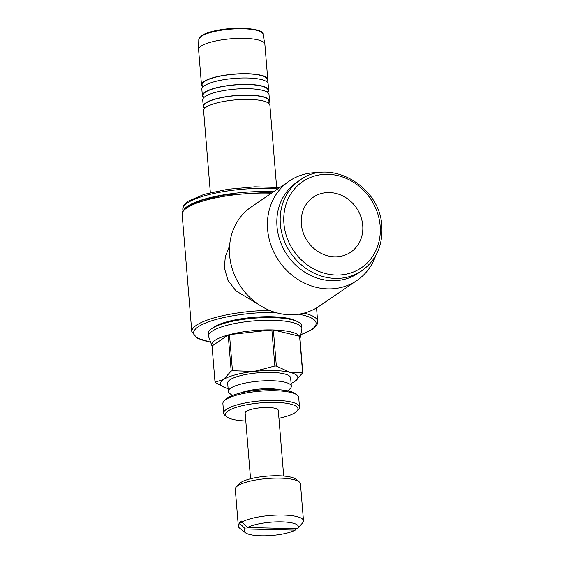<?xml version="1.0" encoding="UTF-8"?>
<svg xmlns="http://www.w3.org/2000/svg" width="564" height="564" viewBox="0 0 564 564"><rect width="100%" height="100%" fill="white"/><g stroke="black" fill="none" stroke-linecap="round" stroke-linejoin="round"><path stroke-width="0.85" d="M279.927 389.816A25.02 6.133 175.3 0 0 269.782 388.723A25.02 6.133 175.3 0 0 240.186 393.087M297.327 528.701A27.157 6.655 175.3 0 0 297.672 528.348A27.157 6.655 175.3 0 0 281.577 521.855A27.157 6.655 175.3 0 0 247.462 527.53L297.327 528.701M297.672 528.348L302.607 522.899A32.698 8.016 175.3 0 0 303.495 520.791A32.698 8.016 175.3 0 0 283.227 515.073A32.698 8.016 175.3 0 0 241.886 522.053L247.462 527.53M303.495 520.791L300.457 483.849A32.698 8.016 175.3 0 0 299.237 481.91L295.783 479.167A29.37 7.198 175.3 0 0 278.672 475.769A29.37 7.198 175.3 0 0 239.136 483.827L236.175 487.099A32.698 8.016 175.3 0 0 235.287 489.207L238.325 526.149A32.698 8.016 175.3 0 0 239.545 528.087L245.305 532.656A27.157 6.655 175.3 0 0 261.125 535.8A27.157 6.655 175.3 0 0 295.24 530.125L245.375 528.954L239.799 523.477L239.707 522.405A32.698 8.016 -4.7 0 1 241.794 520.988L241.886 522.053M299.237 481.91A32.698 8.016 175.3 0 0 280.188 478.131A32.698 8.016 175.3 0 0 236.175 487.099M283.692 476.03L278.292 410.373A16.624 4.075 175.3 0 0 267.985 407.469A16.624 4.075 175.3 0 0 245.15 413.095L250.55 478.758M278.947 418.276A36.371 8.918 175.3 0 0 296.981 411.1L298.462 409.464A38.035 9.327 175.3 0 0 299.498 407.011A38.035 9.327 175.3 0 0 275.916 400.362A38.035 9.327 175.3 0 0 223.682 413.243A38.035 9.327 175.3 0 0 225.106 415.492L226.834 416.866A36.371 8.918 175.3 0 0 245.805 421.005M296.981 411.1A36.371 8.918 175.3 0 0 275.422 402.393A36.371 8.918 175.3 0 0 237.557 406.933A36.371 8.918 175.3 0 0 226.834 416.866M299.498 407.011L298.708 397.373A38.035 9.327 175.3 0 0 297.284 395.124A38.035 9.327 175.3 0 0 275.126 390.725A38.035 9.327 175.3 0 0 223.929 401.159A38.035 9.327 175.3 0 0 222.893 403.605L223.682 413.243M297.284 395.124L295.557 393.757A36.371 8.918 175.3 0 0 274.365 389.541A36.371 8.918 175.3 0 0 225.41 399.524L223.929 401.159M288.077 390.908L290.446 388.314A31.591 7.741 175.3 0 0 291.327 386.262A31.591 7.741 175.3 0 0 271.742 380.735A31.591 7.741 175.3 0 0 228.357 391.437A31.591 7.741 175.3 0 0 229.562 393.319L232.319 395.498M291.327 386.262L290.636 377.915A31.591 7.741 175.3 0 0 271.051 372.388A31.591 7.741 175.3 0 0 227.673 383.09L228.357 391.437M299.999 338.752A44.33 10.864 175.3 0 0 300.069 338.442L301.825 329.256A46.826 11.477 175.3 0 0 301.867 328.474L301.641 325.795A46.826 11.477 175.3 0 0 272.609 317.61A46.826 11.477 175.3 0 0 208.299 333.472L208.525 336.151A46.826 11.477 175.3 0 0 208.694 336.912L211.916 345.69A44.33 10.864 175.3 0 0 212.05 346L215.011 382.089A44.337 10.871 175.3 0 0 215.229 382.462L224.754 387.517A38.796 9.51 -4.7 0 1 223.351 379.664A38.796 9.51 -4.7 0 1 253.906 371.457A38.796 9.51 -4.7 0 1 273.766 370.541A38.796 9.51 -4.7 0 1 289.713 372.296A38.796 9.51 -4.7 0 1 294.958 381.342L302.79 372.741A44.337 10.871 175.3 0 0 302.572 372.367L299.604 336.278A44.33 10.864 175.3 0 0 273.385 329.968A44.337 10.871 -4.7 0 0 272.631 329.947A44.337 10.871 -4.7 0 0 271.876 329.926A44.33 10.864 175.3 0 0 229.506 334.635L271.876 329.933L274.851 366.015L253.906 371.457L232.453 370.717A44.337 10.871 175.3 0 0 231.184 371.063L228.216 334.981A44.337 10.871 -4.7 0 1 229.492 334.635L232.453 370.717M301.867 328.474A46.826 11.477 175.3 0 0 272.828 320.289A46.826 11.477 175.3 0 0 208.525 336.151M296.65 321.226A44.612 10.935 175.3 0 0 271.658 316.749A44.612 10.935 175.3 0 0 212.487 328.142M273.526 191.802A62.068 15.214 175.3 0 0 268.309 191.605A62.068 15.214 175.3 0 0 184.047 209.533M276.628 187.206L269.888 105.228A33.248 8.15 175.3 0 0 249.274 99.412A33.248 8.15 175.3 0 0 203.611 110.671L210.351 192.655M268.217 102.951A32.698 8.016 175.3 0 0 248.71 95.267A32.698 8.016 175.3 0 0 206.212 102.958A32.698 8.016 175.3 0 0 204.887 108.161M268.542 103.177A33.248 8.15 175.3 0 0 269.536 100.942A33.248 8.15 175.3 0 0 248.921 95.126A33.248 8.15 175.3 0 0 203.259 106.392A33.248 8.15 175.3 0 0 204.605 108.436M269.536 100.942L269.007 94.512A33.248 8.15 175.3 0 0 248.393 88.703A33.248 8.15 175.3 0 0 202.73 99.962L203.259 106.392M267.336 92.242A32.698 8.016 175.3 0 0 245.241 84.529A32.698 8.016 175.3 0 0 205.338 92.249A32.698 8.016 175.3 0 0 204.006 97.445M267.66 92.468A33.248 8.15 175.3 0 0 268.654 90.233L268.126 83.803A33.248 8.15 175.3 0 0 247.511 77.994A33.248 8.15 175.3 0 0 201.849 89.253L202.377 95.683A33.248 8.15 175.3 0 0 203.724 97.727M268.654 90.233A33.248 8.15 175.3 0 0 248.04 84.417A33.248 8.15 175.3 0 0 202.377 95.683M266.455 81.533A32.698 8.016 175.3 0 0 244.36 73.821A32.698 8.016 175.3 0 0 204.457 81.54A32.698 8.016 175.3 0 0 203.125 86.736M266.779 81.759A33.248 8.15 175.3 0 0 267.773 79.524L264.868 44.182A33.248 8.15 175.3 0 0 264.84 43.978A33.248 8.15 175.3 0 0 244.254 38.366A33.248 8.15 175.3 0 0 198.584 49.42A33.248 8.15 175.3 0 0 198.591 49.632L201.496 84.974A33.248 8.15 175.3 0 0 202.843 87.018M267.773 79.524A33.248 8.15 175.3 0 0 247.159 73.708A33.248 8.15 175.3 0 0 201.496 84.974M264.84 43.978L263.007 34.214A32.226 7.903 175.3 0 0 262.965 34.016A32.226 7.903 175.3 0 0 243.056 28.778A32.226 7.903 175.3 0 0 201.179 36.357A32.226 7.903 175.3 0 0 198.81 39.29A32.226 7.903 175.3 0 0 198.796 39.494L198.584 49.42M302.572 372.367L289.713 372.296L276.346 366.05L273.378 329.961L299.597 336.278A44.337 10.871 -4.7 0 1 299.822 336.659L302.79 372.741M300.069 338.442A44.33 10.864 175.3 0 0 299.815 336.659M276.346 366.05A44.337 10.871 175.3 0 0 275.599 366.029A44.337 10.871 175.3 0 0 274.851 366.015M319.358 172.704A60.129 53.517 55.7 0 0 318.336 172.669A60.129 53.517 55.7 0 0 289.233 181.086L251.248 206.988A60.129 53.517 55.7 0 0 233.186 271.693A60.129 53.517 55.7 0 0 289.896 314.768A60.129 53.517 55.7 0 0 318.998 306.344L356.984 280.442A60.129 53.517 55.7 0 0 375.793 255.464M289.233 181.086A60.129 53.517 55.7 0 0 271.171 245.791A60.129 53.517 55.7 0 0 327.888 288.867A60.129 53.517 55.7 0 0 356.984 280.442M300.09 180.057L296.734 182.348A54.863 48.835 55.7 0 0 280.252 241.385A54.863 48.835 55.7 0 0 331.999 280.689A54.863 48.835 55.7 0 0 358.549 273.004L361.912 270.713A54.863 48.835 55.7 0 1 335.361 278.397A54.863 48.835 55.7 0 1 280.364 224.197A54.863 48.835 55.7 0 1 300.09 180.057C329.792 157.441 380.362 186.134 381.842 226.291C382.878 245.425 376.237 260.23 361.912 270.713M329.39 192.55A33.248 29.596 -124.3 0 1 360.756 216.372A33.248 29.596 -124.3 0 1 350.766 252.15A33.248 29.596 -124.3 0 1 334.678 256.81A33.248 29.596 -124.3 0 1 303.312 232.988A33.248 29.596 -124.3 0 1 313.302 197.21A33.248 29.596 -124.3 0 1 329.39 192.55M296.53 528.679L295.24 530.125M242.301 522.468L239.707 522.405M245.375 528.954A27.157 6.655 175.3 0 0 245.305 532.656M239.799 523.477A32.698 8.016 175.3 0 0 238.325 526.149M259.059 304.793L235.928 290.827L227.99 280.378L224.359 267.978L225.304 256.733L229.604 245.742M294.246 381.8L294.958 381.342A38.796 9.51 -4.7 0 1 294.246 381.8A38.796 9.51 -4.7 0 1 291.087 383.414M228.124 388.589A38.796 9.51 -4.7 0 1 224.754 387.517M231.184 371.063L223.351 379.664L215.011 382.089M212.05 346L228.216 334.981A44.33 10.864 175.3 0 0 211.916 345.69M316.538 307.916L317.645 321.424A63.133 15.482 175.3 0 0 304.031 313.14M269.507 310.362A63.133 15.482 175.3 0 0 196.455 325.231A63.133 15.482 175.3 0 0 191.802 331.773L196.956 338.026L210.633 342.193M300.795 334.663A61.476 15.073 175.3 0 0 311.596 329.531A61.476 15.073 175.3 0 0 298.617 314.24M275.112 312.371A61.476 15.073 175.3 0 0 198.119 326.873A61.476 15.073 175.3 0 0 210.591 342.08M271.474 193.198A63.133 15.482 175.3 0 0 268.859 193.121A63.133 15.482 175.3 0 0 186.811 207.968A63.133 15.482 175.3 0 0 182.158 214.503L182.158 214.503A63.133 15.482 175.3 0 0 182.158 214.51C181.749 212.106 183.497 209.484 187.41 206.628L201.834 200.213L223.393 195.179L273.145 192.056M277.805 188.877A62.068 15.214 175.3 0 0 268.048 188.39A62.068 15.214 175.3 0 0 187.382 202.991A62.068 15.214 175.3 0 0 182.814 209.42L182.814 209.42C183.349 207.221 181.389 206.798 188.179 201.207L204.041 194.376L227.771 189.278L254.829 186.825L279.836 187.495M380.143 225.804A52.121 46.389 55.7 0 0 327.895 174.318A52.121 46.389 55.7 0 0 283.932 223.555A52.121 46.389 55.7 0 0 336.172 275.042A52.121 46.389 55.7 0 0 380.143 225.804M317.645 321.424C318.054 323.821 316.305 326.45 312.4 329.298L300.767 334.783M198.81 39.29L201.574 35.68C207.876 30.999 229.527 27.326 245.234 28.256C257.635 29.504 263.543 31.429 262.965 34.016M182.814 209.42L182.947 211.105M182.158 214.503L191.802 331.773"/></g></svg>
